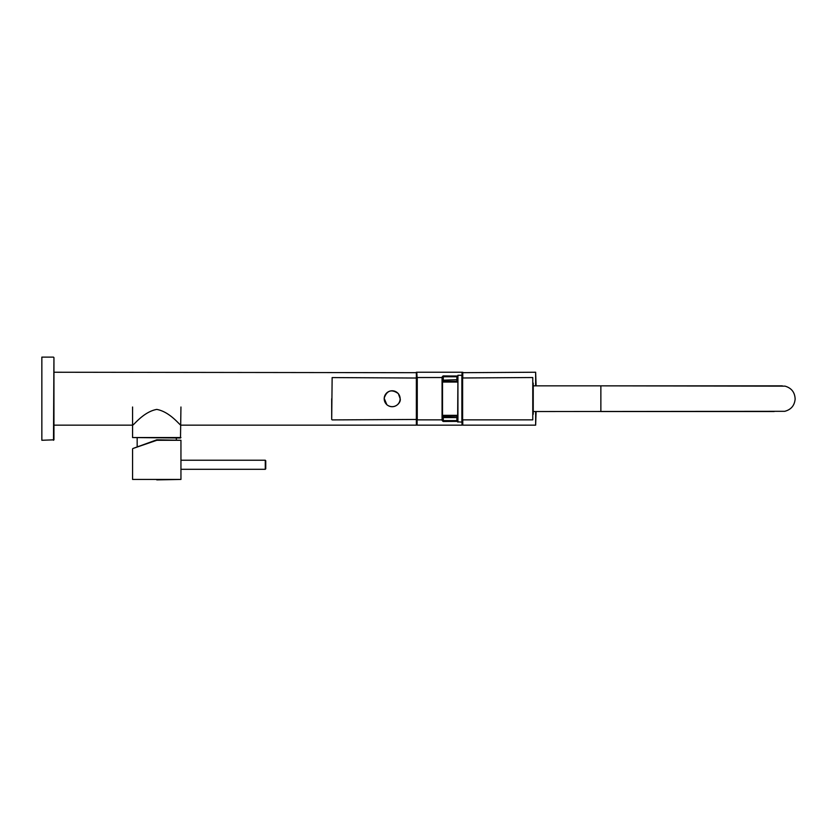 <?xml version="1.0" encoding="UTF-8"?>
<svg xmlns="http://www.w3.org/2000/svg" width="837" height="837" viewBox="0 0 837 837"><rect width="100%" height="100%" fill="white"/><g stroke="black" fill="none" stroke-linecap="round" stroke-linejoin="round"><path stroke-width="1.26" d="M416.805 372.685L53.945 372.235M53.945 425.154L132.57 425.154C133.334 425.803 143.273 411.856 156.749 409.408C170.256 411.856 180.196 425.824 180.949 425.154L416.355 425.154L416.355 372.235M180.949 437.552L132.57 437.552L180.499 438.002L180.949 407.012M535.649 411.542L535.649 425.154L536.098 411.542M782.302 385.847L536.098 385.847L535.649 372.235L462.317 372.685M442.511 380.636A0.753 0.628 0 0 0 443.265 381.264L442.511 379.642L442.511 381.306A0.753 0.753 0 0 0 443.265 382.059L456.876 382.059A0.753 0.753 0 0 0 457.63 381.306A0.753 0.753 0 0 1 456.876 382.059L456.876 376.776L443.265 376.776L443.265 379.799L442.511 379.642L442.511 376.776A0.753 0.753 0 0 1 443.265 376.012L442.511 376.776A0.753 0.607 0 0 1 441.758 377.382L443.265 375.907L457.63 376.106M442.062 419.86L417.265 419.86L417.265 377.529L442.062 377.529L442.062 419.86L442.511 378.47M416.805 415.55L416.805 382.237M417.265 419.86L417.265 377.529M457.933 422.13L457.933 375.258L461.867 375.258L461.867 422.13L457.63 421.827L457.933 375.258M461.867 422.13L461.867 375.258M457.63 380.636A0.753 0.628 -0 0 1 456.876 381.264L443.265 381.264L443.265 382.059A0.753 0.753 0 0 1 442.511 381.306L442.511 415.33L456.876 415.33A0.753 0.753 0 0 1 457.63 416.083A0.753 0.753 0 0 0 456.876 415.33A0.753 0.753 0 0 1 457.63 416.083M533.232 414.263L533.232 383.116M532.771 377.529L532.771 419.85L532.771 377.529L462.17 377.979M53.495 357.117L41.85 357.117L41.85 440.272L53.945 439.823L53.945 357.566L53.495 440.272M156.843 440.272L132.863 448.517L156.76 439.823L180.949 440.272L156.843 440.272L132.863 448.517M180.949 440.272L180.949 479.434L156.76 479.883M265.737 460.706L265.737 468.846L265.737 460.706M137.163 438.002L137.163 446.466L138.503 446.466M457.63 376.776L456.876 376.776L456.876 376.012A0.753 0.753 0 0 1 457.63 376.776A0.753 0.753 0 0 0 456.876 376.012L443.265 376.012L443.265 376.776L442.511 376.776A0.753 0.753 0 0 1 443.265 376.012L443.265 375.907M457.63 421.283L443.265 421.482L456.876 421.377L457.63 420.613A0.753 0.753 0 0 1 456.876 421.377L456.876 417.579L457.63 417.747L456.876 417.203L456.876 415.33L457.63 415.33M442.511 417.747L443.265 417.203L442.511 417.747L442.511 420.613L457.63 420.613A0.753 0.753 0 0 1 456.876 421.377L456.876 421.482M443.265 421.482L441.758 420.007A0.753 0.607 180 0 1 442.511 420.613A0.753 0.753 0 0 0 443.265 421.377L443.265 417.579L456.876 417.579L443.265 417.203L443.265 415.33A0.753 0.753 0 0 0 442.511 416.083L442.511 415.33M457.63 379.642L443.265 380.176L457.63 379.642M462.317 423.26L462.317 419.745L462.317 423.26M462.317 377.644L462.317 372.538L462.317 377.644M331.693 419.463L332.143 377.581L331.693 419.463M331.693 418.615L331.693 398.747M535.649 425.154L462.777 425.154L462.777 419.86M462.777 377.529L462.777 372.235M535.649 385.847L535.649 372.235M532.771 419.86L462.62 419.86L462.62 377.529M132.57 448.946L132.57 479.434L180.949 479.434M180.918 469.306L265.287 469.306L265.287 460.224L180.918 460.224M442.511 416.753A0.753 0.628 0 0 1 443.265 416.125L456.876 416.125A0.753 0.628 -0 0 1 457.63 416.753M442.815 421.22L443.265 421.377A0.753 0.753 0 0 1 442.511 420.613M457.63 382.059L456.876 382.059A0.753 0.753 0 0 0 457.63 381.306M462.014 421.974L462.014 425.154L417.108 425.154L417.108 419.839M417.108 377.55L416.805 372.538M462.014 375.405L462.014 372.235L417.108 372.235M533.232 385.847L600.861 385.847L600.861 411.542L774.141 411.542M392.166 406.709A7.962 7.962 0 0 1 384.204 398.747A7.962 7.962 0 0 1 392.166 390.785A7.962 7.962 0 0 1 400.128 398.747A7.962 7.962 0 0 1 392.166 406.709M132.57 437.552L132.57 407.012M442.511 382.059L443.265 382.059M176.345 439.823L176.345 438.002M600.861 385.847L785.075 386.15C791.509 388.054 794.868 392.354 795.14 399.071C794.522 405.568 791.059 409.649 784.74 411.312L533.232 411.542M780.241 385.847L781.507 385.847M416.805 378.031L332.143 377.581M416.805 419.463L332.143 419.912M400.191 398.747L398.349 393.631C391.57 388.86 386.84 390.387 384.162 398.245L386.861 404.763C394.007 410.099 401.3 402.932 400.191 398.747"/></g></svg>
